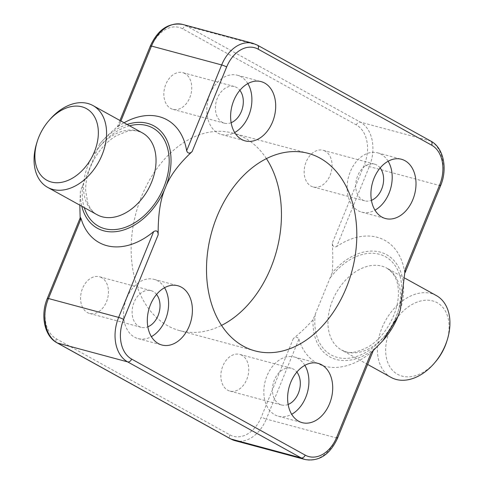 <?xml version="1.0" encoding="UTF-8"?>
<svg xmlns="http://www.w3.org/2000/svg" width="484" height="484" viewBox="0 0 484 484"><rect width="100%" height="100%" fill="white"/><g stroke="black" fill="none" stroke-linecap="round" stroke-linejoin="round"><path stroke-width="0.36" stroke-dasharray="2.42 1.81" d="M446.768 341.45A40.916 28.314 -61 0 0 432.72 300.915A40.916 28.314 -61 0 0 392.276 325.405A40.916 28.314 -61 0 0 394.387 372.123A40.916 28.314 -61 0 0 435.473 361.863M436.326 295.555A46.76 32.355 -61 0 0 431.22 293.498A46.76 32.355 -61 0 0 383.558 324.328A46.76 32.355 -61 0 0 391.042 377.387M49.634 119.778A46.76 32.355 -61 0 0 36.724 143.107M164.542 287.708A30.686 21.834 105.1 0 0 154.033 279.341A30.686 21.834 105.1 0 0 125.749 300.745A30.686 21.834 105.1 0 0 134.552 337.173A30.686 21.834 105.1 0 0 138.091 338.606A30.686 21.834 105.1 0 0 151.377 336.64M304.847 365.347A30.686 21.834 105.1 0 0 294.339 356.98A30.686 21.834 105.1 0 0 266.055 378.379A30.686 21.834 105.1 0 0 274.858 414.812A30.686 21.834 105.1 0 0 278.391 416.246A30.686 21.834 105.1 0 0 291.683 414.28M247.838 83.593A30.686 21.834 105.1 0 0 237.335 75.226A30.686 21.834 105.1 0 0 209.052 96.625A30.686 21.834 105.1 0 0 217.854 133.058A30.686 21.834 105.1 0 0 221.388 134.492A30.686 21.834 105.1 0 0 234.679 132.525M388.144 161.232A30.686 21.834 105.1 0 0 377.635 152.859A30.686 21.834 105.1 0 0 349.351 174.264A30.686 21.834 105.1 0 0 358.154 210.697A30.686 21.834 105.1 0 0 361.693 212.131A30.686 21.834 105.1 0 0 374.979 210.159M266.418 158.613A102.287 72.788 105.1 0 0 244.668 137.861A102.287 72.788 105.1 0 0 232.877 133.088A102.287 72.788 105.1 0 0 136.022 212.954A102.287 72.788 105.1 0 0 179.733 330.645A102.287 72.788 105.1 0 0 221.551 325.387M288.143 404.455A18.997 13.516 -74.9 0 1 281.428 404.957A18.997 13.516 -74.9 0 1 273.315 383.098A18.997 13.516 -74.9 0 1 291.301 368.27A18.997 13.516 -74.9 0 1 293.492 369.153A18.997 13.516 -74.9 0 1 296.855 372.069M241.933 355.286A18.997 13.516 105.1 0 0 239.743 354.397A18.997 13.516 105.1 0 0 221.757 369.231A18.997 13.516 105.1 0 0 229.876 391.084A18.997 13.516 105.1 0 0 247.384 377.841A18.997 13.516 105.1 0 0 241.933 355.286M231.14 122.7A18.997 13.516 -74.9 0 1 224.425 123.202A18.997 13.516 -74.9 0 1 216.306 101.344A18.997 13.516 -74.9 0 1 234.298 86.509A18.997 13.516 -74.9 0 1 236.488 87.398A18.997 13.516 -74.9 0 1 239.852 90.314M184.93 73.532A18.997 13.516 105.1 0 0 182.74 72.642A18.997 13.516 105.1 0 0 164.754 87.477A18.997 13.516 105.1 0 0 172.873 109.33A18.997 13.516 105.1 0 0 190.381 96.08A18.997 13.516 105.1 0 0 184.93 73.532M380.158 167.954A18.997 13.516 105.1 0 0 376.788 165.038A18.997 13.516 105.1 0 0 374.598 164.149A18.997 13.516 105.1 0 0 356.611 178.983A18.997 13.516 105.1 0 0 364.73 200.842A18.997 13.516 105.1 0 0 371.446 200.34M325.23 151.165A18.997 13.516 105.1 0 0 323.04 150.282A18.997 13.516 105.1 0 0 305.053 165.117A18.997 13.516 105.1 0 0 313.172 186.969A18.997 13.516 105.1 0 0 330.681 173.72A18.997 13.516 105.1 0 0 325.23 151.165M156.556 294.429A18.997 13.516 105.1 0 0 153.186 291.513A18.997 13.516 105.1 0 0 150.996 290.63A18.997 13.516 105.1 0 0 133.009 305.464A18.997 13.516 105.1 0 0 141.128 327.317A18.997 13.516 105.1 0 0 147.844 326.815M101.628 277.647A18.997 13.516 105.1 0 0 99.444 276.757A18.997 13.516 105.1 0 0 81.451 291.592A18.997 13.516 105.1 0 0 89.57 313.45A18.997 13.516 105.1 0 0 107.079 300.201A18.997 13.516 105.1 0 0 101.628 277.647M298.912 339.127A70.144 48.533 -61 0 0 371.512 352.116L336.489 437.941L266.291 419.059L298.912 339.127C297.545 336.852 295.688 336.658 293.34 338.558C301.859 331.504 308.429 325.2 313.057 319.64L332.163 272.807C332.95 265.117 332.998 255.201 332.314 243.059C332.532 246.368 333.996 247.53 336.695 246.537L369.316 166.599A35.072 24.956 105.1 0 0 360.314 122.113L186.788 26.088A35.072 24.956 105.1 0 0 182.74 24.448M127.104 124.442A58.449 40.444 -61 0 0 99.843 143.76A58.449 40.444 -61 0 0 99.559 144.093L80.447 190.92A58.449 40.444 -61 0 0 81.82 206.275M400.31 309.96A58.449 40.444 -61 0 0 386.45 254.596A58.449 40.444 -61 0 0 332.163 272.807M252.938 43.33A35.072 24.956 -74.9 0 1 256.98 44.97L430.512 140.995A35.072 24.956 -74.9 0 1 439.514 185.481L404.491 271.312A70.144 48.533 -61 0 0 336.695 246.537M404.491 271.312L404.975 272.958L405.162 269.467M120.891 121.006L118.858 125.991A70.144 48.533 119 0 1 124.067 122.767M99.843 143.76L99.559 144.093C104.187 138.533 110.757 132.223 119.276 125.168C116.959 127.08 116.819 127.352 118.858 125.991L117.316 126.929L119.947 120.48M80.447 190.92L79.824 205.168M80.156 217.988L80.302 220.668L80.386 217.425M313.057 319.64A58.449 40.444 -61 0 0 336.229 359.497A58.449 40.444 -61 0 0 384.157 339.175M371.198 352.697C373.636 350.416 373.745 350.222 371.512 352.116L373.212 350.803M346.671 352.068A46.76 32.355 -61 0 0 394.339 321.237A46.76 32.355 -61 0 0 386.849 268.178A46.76 32.355 -61 0 0 335.896 293.425A46.76 32.355 -61 0 0 341.571 350.011A46.76 32.355 -61 0 0 346.671 352.068M142.429 132.925A46.76 32.355 -61 0 0 91.476 158.171A46.76 32.355 -61 0 0 97.151 214.751C93.243 212.803 90.109 208.864 87.755 202.941L85.644 190.49C85.571 180.387 88.324 170.126 93.914 159.726C99.879 149.151 107.291 141.183 116.142 135.835L127.11 131.309C132.108 129.93 137.214 130.468 142.429 132.925M315.29 314.164A56.114 38.829 -61 0 0 337.257 357.392A56.114 38.829 -61 0 0 393.619 322.09A56.114 38.829 -61 0 0 387.696 258.105A56.114 38.829 -61 0 0 329.931 278.276M82.679 185.451A56.114 38.829 -61 0 0 84.276 207.63M129.561 125.804A56.114 38.829 -61 0 0 97.326 149.562M440.634 185.59A3.799 0.466 -157.8 0 1 439.514 185.481L369.316 166.599A3.799 0.466 -157.8 0 1 364.337 164.578L332.314 243.059M293.34 338.558L261.312 417.039A31.272 22.252 -74.9 0 1 229.833 434.844L56.301 338.818A31.272 22.252 -74.9 0 1 48.273 299.148L80.302 220.668M119.276 125.168L151.304 46.688A31.272 22.252 -74.9 0 1 182.783 28.883L356.315 124.908A31.272 22.252 -74.9 0 1 364.337 164.578M337.602 438.05A3.799 0.466 -157.8 0 1 336.489 437.941A35.072 24.956 -74.9 0 1 305.222 459.552M235.024 440.67A35.072 24.956 105.1 0 0 266.291 419.059A3.799 0.466 -157.8 0 1 261.312 417.039M430.929 141.165A3.799 2.632 119 0 0 430.512 140.995L360.314 122.113A3.799 2.632 119 0 0 356.315 124.908M257.397 45.139A3.799 2.632 119 0 0 256.98 44.97L186.788 26.088A3.799 2.632 119 0 0 182.783 28.883M151.304 46.688A3.799 0.466 22.2 0 1 150.361 45.95M229.833 434.844A3.799 2.632 -61 0 0 230.572 438.861M56.301 338.818A3.799 2.632 -61 0 0 57.039 342.835M48.273 299.148A3.799 0.466 22.2 0 1 47.335 298.41M405.078 278.264L386.849 268.178C394.514 273.248 398.344 281.186 398.344 291.997C399.264 312.047 384.961 337.384 368.239 346.871C358.221 352.092 350.67 353.683 345.594 351.632L341.571 350.011L367.646 364.44M138.091 338.606L161.886 345.007M154.033 279.341L177.828 285.741M278.391 416.246L302.191 422.647M294.339 356.98L318.133 363.381M221.388 134.492L245.188 140.892M237.335 75.226L261.13 81.627M361.693 212.131L385.488 218.532M377.635 152.859L401.43 159.26M308.229 153.355L232.877 133.088M255.086 350.912L179.733 330.645M291.301 368.27L239.743 354.397M281.428 404.957L229.876 391.084M234.298 86.509L182.74 72.642M224.425 123.202L172.873 109.33M374.598 164.149L323.04 150.282M364.73 200.842L313.172 186.969M150.996 290.63L99.444 276.757M141.128 327.317L89.57 313.45M405.175 272.48L404.975 272.958"/><path stroke-width="0.73" d="M367.646 364.44L391.042 377.387A46.76 32.355 -61 0 0 396.148 379.444A46.76 32.355 -61 0 0 434.366 363.151L435.473 361.863A40.916 28.314 -61 0 0 446.768 341.45L447.276 339.822A46.76 32.355 -61 0 0 436.326 295.555L405.078 278.264M434.366 363.151A46.76 32.355 -61 0 0 447.276 339.822M81.965 106.819A40.916 28.314 -61 0 0 48.527 121.073A40.916 28.314 -61 0 0 37.232 141.485A40.916 28.314 -61 0 0 53.536 182.492A40.916 28.314 -61 0 0 94.973 150.385A40.916 28.314 -61 0 0 81.965 106.819M37.232 141.485L36.724 143.107A46.76 32.355 -61 0 0 47.674 187.375A46.76 32.355 -61 0 0 52.78 189.432A46.76 32.355 -61 0 0 100.442 158.607A46.76 32.355 -61 0 0 92.958 105.548A46.76 32.355 -61 0 0 87.852 103.491A46.76 32.355 -61 0 0 49.634 119.778L48.527 121.073M151.377 336.64A30.686 21.834 105.1 0 0 164.542 287.708M158.353 343.573A30.686 21.834 105.1 0 0 161.886 345.007A30.686 21.834 105.1 0 0 190.944 321.049A30.686 21.834 105.1 0 0 177.828 285.741A30.686 21.834 105.1 0 0 149.544 307.146A30.686 21.834 105.1 0 0 158.353 343.573M291.683 414.28A30.686 21.834 105.1 0 0 304.847 365.347M298.652 421.213A30.686 21.834 105.1 0 0 302.191 422.647A30.686 21.834 105.1 0 0 331.25 398.683A30.686 21.834 105.1 0 0 318.133 363.381A30.686 21.834 105.1 0 0 289.849 384.78A30.686 21.834 105.1 0 0 298.652 421.213M234.679 132.525A30.686 21.834 105.1 0 0 247.838 83.593M241.649 139.459A30.686 21.834 105.1 0 0 245.188 140.892A30.686 21.834 105.1 0 0 274.24 116.928A30.686 21.834 105.1 0 0 261.13 81.627A30.686 21.834 105.1 0 0 232.846 103.025A30.686 21.834 105.1 0 0 241.649 139.459M374.979 210.159A30.686 21.834 105.1 0 0 388.144 161.232M381.949 217.098A30.686 21.834 105.1 0 0 385.488 218.532A30.686 21.834 105.1 0 0 414.546 194.568A30.686 21.834 105.1 0 0 401.43 159.26A30.686 21.834 105.1 0 0 373.146 180.665A30.686 21.834 105.1 0 0 381.949 217.098M320.021 158.135A102.287 72.788 105.1 0 0 308.229 153.355A102.287 72.788 105.1 0 0 211.369 233.227A102.287 72.788 105.1 0 0 255.086 350.912A102.287 72.788 105.1 0 0 349.363 279.57A102.287 72.788 105.1 0 0 320.021 158.135M221.551 325.387A102.287 72.788 105.1 0 0 266.418 158.613M296.855 372.069A18.997 13.516 -74.9 0 1 299.421 390.122A18.997 13.516 -74.9 0 1 288.143 404.455M239.852 90.314A18.997 13.516 -74.9 0 1 242.417 108.368A18.997 13.516 -74.9 0 1 231.14 122.7M371.446 200.34A18.997 13.516 105.1 0 0 382.717 186.007A18.997 13.516 105.1 0 0 380.158 167.954M147.844 326.815A18.997 13.516 105.1 0 0 159.115 312.483A18.997 13.516 105.1 0 0 156.556 294.429M439.69 184.852A31.272 22.252 105.1 0 0 431.667 145.182L258.135 49.156A3.799 2.632 119 0 0 257.397 45.139L430.929 141.165C443.659 147.82 447.779 168.849 440.634 185.59A3.799 0.466 -157.8 0 0 439.69 184.852L405.162 269.467L400.329 309.899L397.963 316.494A58.449 40.444 -61 0 0 400.292 310.014A58.449 40.444 -61 0 0 400.31 309.96M81.82 206.275A58.449 40.444 -61 0 0 119.996 230.959A58.449 40.444 -61 0 0 165.359 187.78A58.449 40.444 -61 0 0 127.104 124.442M373.212 350.803L337.602 438.05C330.003 454.549 319.21 461.718 305.222 459.552A35.072 24.956 -74.9 0 1 301.181 457.912L127.649 361.887A35.072 24.956 -74.9 0 1 118.647 317.401L153.676 231.576C156.574 230.051 158.068 231.128 158.159 234.807C158.014 214.624 160.41 198.948 165.359 187.78C169.672 176.261 178.596 164.191 192.124 151.577C189.607 153.833 187.786 153.567 186.649 150.766L221.678 64.941L151.48 46.059L120.891 121.006M124.067 122.767A70.144 48.533 119 0 1 186.649 150.766M79.824 205.168L80.156 217.988M158.159 234.807L123.626 319.422A31.272 22.252 105.1 0 0 131.654 359.092A3.799 2.632 -61 0 1 127.649 361.887L57.451 343.005A3.799 2.632 -61 0 1 57.039 342.835C44.304 336.18 40.184 315.151 47.335 298.41L80.386 217.425L81.076 218.58L48.454 298.519A35.072 24.956 105.1 0 0 57.451 343.005L230.983 439.03A35.072 24.956 105.1 0 0 235.024 440.67L230.572 438.861A3.799 2.632 -61 0 0 230.983 439.03L301.181 457.912A3.799 2.632 -61 0 0 305.186 455.117A31.272 22.252 105.1 0 0 336.664 437.312L371.198 352.697L382.88 340.663L397.963 316.494A58.449 40.444 -61 0 1 384.157 339.175L382.88 340.663M153.676 231.576A70.144 48.533 119 0 1 81.076 218.58M47.674 187.375L97.151 214.751A46.76 32.355 -61 0 0 102.251 216.814A46.76 32.355 -61 0 0 149.919 185.983A46.76 32.355 -61 0 0 142.429 132.925L92.958 105.548M84.276 207.63A56.114 38.829 -61 0 0 104.653 228.672A56.114 38.829 -61 0 0 167.295 176.478A56.114 38.829 -61 0 0 129.561 125.804M123.626 319.422A3.799 0.466 22.2 0 0 118.647 317.401L48.454 298.519A3.799 0.466 22.2 0 0 47.335 298.41M258.135 49.156A31.272 22.252 105.1 0 0 226.651 66.961L192.124 151.577M131.654 359.092L305.186 455.117M226.651 66.961A3.799 0.466 22.2 0 0 221.678 64.941A35.072 24.956 -74.9 0 1 252.938 43.33L182.74 24.448A35.072 24.956 105.1 0 0 151.48 46.059A3.799 0.466 22.2 0 0 150.361 45.95L119.947 120.48M430.929 141.165A3.799 2.632 119 0 1 431.667 145.182M337.602 438.05A3.799 0.466 -157.8 0 0 336.664 437.312M305.222 459.552L235.024 440.67M257.397 45.139L252.938 43.33M440.634 185.59L405.175 272.48M150.361 45.95C157.966 29.451 168.759 22.282 182.74 24.448M57.039 342.835L230.572 438.861"/></g></svg>
